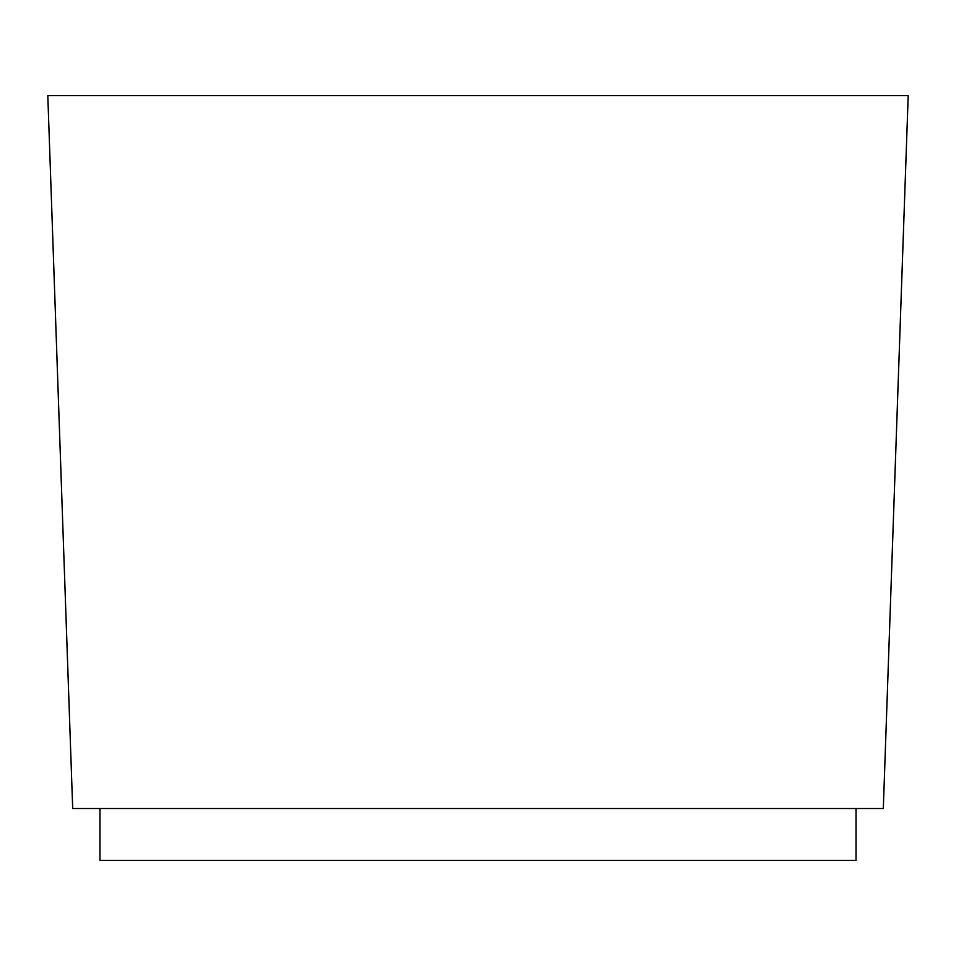 <?xml version="1.0" encoding="UTF-8"?>
<svg xmlns="http://www.w3.org/2000/svg" width="956" height="956" viewBox="0 0 956 956"><rect width="100%" height="100%" fill="white"/><g stroke="black" fill="none" stroke-linecap="round" stroke-linejoin="round"><path stroke-width="1.43" d="M99.95 808.525L99.95 860.376L856.05 860.376L856.05 808.525M883.308 808.525L72.692 808.525L47.8 95.624L908.2 95.624L883.308 808.525"/></g></svg>
